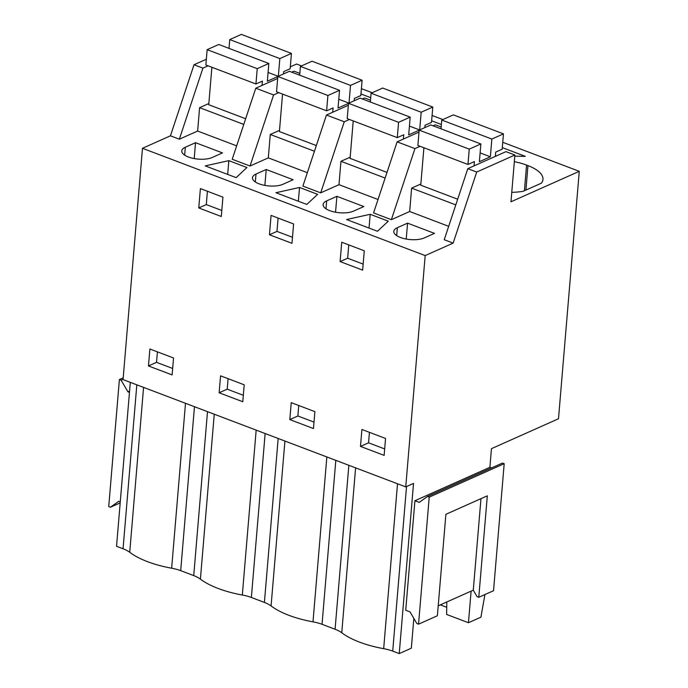 <?xml version="1.0" encoding="UTF-8"?>
<svg xmlns="http://www.w3.org/2000/svg" width="688" height="688" viewBox="0 0 688 688"><rect width="100%" height="100%" fill="white"/><g stroke="black" fill="none" stroke-linecap="round" stroke-linejoin="round"><path stroke-width="1.03" d="M299.83 73.392L293.974 71.165L291.721 72.171M277.66 78.441L255.781 88.202L273.592 94.961L278.769 92.648M307.338 172.679L268.311 157.87L250.028 166.023L232.217 159.263L255.781 88.202M362.395 98.995L364.64 97.988L370.505 100.216M433.07 125.818L435.315 124.812L441.18 127.039M453.143 243.113L444.242 239.734L467.806 168.672L505.99 151.635L514.899 155.015L476.707 172.052L453.143 243.113L425.175 255.583L405.748 486.898L413.531 483.423L399.238 653.6L411.338 648.199L413.841 618.383M502.756 142.287L579.27 171.329L510.969 201.79L514.899 155.015M243.776 124.416L199.597 107.655L208.834 103.535M236.663 145.856L197.637 131.047L199.597 107.655M197.637 131.047L179.353 139.2L202.917 68.138L208.094 65.824M206.34 59.254L194.016 64.758L170.443 135.82L179.353 139.2M170.443 135.82L142.476 148.298L425.175 255.583M448.688 226.326L409.661 211.508L391.369 219.67L414.941 148.608L397.131 141.848L373.567 212.91L391.369 219.67M378.013 199.503L338.986 184.685L320.694 192.846L344.267 121.785L326.456 115.025L348.334 105.264M326.456 115.025L302.892 186.087L320.694 192.846M407.563 223.153L434.498 233.37L424.281 237.928A17.071 6.777 4.8 0 1 405.043 238.813A17.071 6.777 4.8 0 1 393.803 231.392A17.071 6.777 4.8 0 1 397.346 227.711L407.563 223.153L406.23 239.046M266.213 169.506L293.148 179.723L282.931 184.281A17.071 6.777 4.8 0 1 263.693 185.167A17.071 6.777 4.8 0 1 252.453 177.745A17.071 6.777 4.8 0 1 255.996 174.064L266.213 169.506L264.88 185.399M228.846 160.648L205.23 165.894L236.139 177.624L246.94 167.519L228.846 160.648L227.694 174.417M363.823 206.546L336.888 196.329L326.671 200.887A17.071 6.777 4.8 0 0 323.128 204.568A17.071 6.777 4.8 0 0 334.368 211.99A17.071 6.777 4.8 0 0 353.606 211.104L363.823 206.546M222.473 152.908L195.547 142.683L185.321 147.241A17.071 6.777 4.8 0 0 181.778 150.921A17.071 6.777 4.8 0 0 193.018 158.343A17.071 6.777 4.8 0 0 212.257 157.466L222.473 152.908M306.814 204.448L275.905 192.717L299.521 187.471L317.615 194.343L306.814 204.448M370.196 214.295L388.29 221.166L377.488 231.271L346.58 219.541L370.196 214.295L369.035 228.063M250.028 166.023L273.592 94.961M290.31 66.831L296.58 64.036L301.525 65.91M361.406 88.64L372.191 92.734M432.081 115.464L442.866 119.557M524.411 190.739L526.569 165.086A38.803 15.411 4.8 0 0 514.332 161.68M526.569 165.086L527.954 165.619L525.907 190.077M511.76 192.33A38.803 15.411 4.8 0 0 523.147 191.307L541.404 183.163A38.803 15.411 4.8 0 0 542.961 179.413A38.803 15.411 4.8 0 0 527.954 165.619M502.309 147.619L525.322 156.357L514.805 156.15M496.667 155.798L495.412 155.772M360.959 93.972L370.72 97.679M431.634 120.796L441.395 124.502M143.577 387.396L129.731 552.292A26.454 10.509 4.8 0 0 123.057 548.783L116.539 546.306L130.307 382.356M142.476 148.298L123.057 379.604L405.748 486.898M194.016 64.758L202.917 68.138M361.905 429.475L385.555 438.454L384.136 455.387L360.486 446.409L361.905 429.475M341.738 242.228L364.279 250.785L362.653 270.143L340.113 261.586L341.738 242.228M148.462 365.947L172.112 374.917L173.539 357.984L149.889 349.005L148.462 365.947L156.529 362.344L172.654 368.467M289.811 419.585L313.461 428.564L314.88 411.63L291.23 402.652L289.811 419.585L297.878 415.991L314.003 422.114M198.772 207.939L221.304 216.496L222.929 197.138L200.397 188.581L198.772 207.939L206.297 204.585L207.415 191.247M219.137 392.771L242.787 401.74L244.214 384.807L220.564 375.829L219.137 392.771L227.203 389.167L243.328 395.29M291.979 243.32L269.447 234.763L271.072 215.404L293.604 223.961L291.979 243.32M221.811 210.468L206.297 204.585M195.547 142.683L194.205 158.575M438.213 605.81L473.284 590.166L477.085 596.642L478.788 597.287L487.31 495.833L445.893 514.306L437.379 615.76L418.553 624.162L416.851 623.517L410.039 611.899L405.722 610.265L414.924 500.735L489.89 467.298L491.456 448.662L558.493 418.76L579.27 171.329M489.89 467.298L491.55 467.926M414.924 500.735L419.233 502.378L427.515 496.487L502.489 463.05L504.192 463.695L493.528 590.717L478.788 597.287M129.464 392.401L127.916 391.807L129.576 391.068M127.916 391.807L121.097 380.189L119.394 379.544L108.73 506.574L110.433 507.219L118.714 501.328L120.271 501.922M194.463 406.703L180.695 570.653L193.732 575.607L207.501 411.656M180.695 570.653A26.454 10.509 4.8 0 0 171.647 568.202A70.554 28.019 4.8 0 1 129.731 552.292M355.601 467.857L341.755 632.762A70.554 28.019 4.8 0 0 383.672 648.672A26.454 10.509 4.8 0 1 392.719 651.123L399.238 653.6M341.755 632.762A26.454 10.509 4.8 0 0 335.082 629.253L322.044 624.3A26.454 10.509 4.8 0 0 312.997 621.849A70.554 28.019 4.8 0 1 271.081 605.939A26.454 10.509 4.8 0 0 264.407 602.43L278.176 438.471M214.252 414.21L200.406 579.115A70.554 28.019 4.8 0 0 242.322 595.025A26.454 10.509 4.8 0 1 251.369 597.476L264.407 602.43M200.406 579.115A26.454 10.509 4.8 0 0 193.732 575.607M157.414 351.86L156.529 362.344M120.194 502.868L110.433 507.219M119.394 379.544L123.204 377.85M123.083 379.312L121.097 380.189M471.108 591.138L468.451 622.726L446.632 614.444L446.796 601.983M468.451 622.726L480.929 617.162L484.911 594.561M446.693 607.272L440.346 604.864M363.161 264.115L347.646 258.232L348.764 244.894M340.113 261.586L347.646 258.232M419.001 132.087L397.131 141.848M420.11 146.295L414.941 148.608M349.435 119.471L344.267 121.785M338.986 184.685L340.947 161.302L350.183 157.182M385.117 178.063L340.947 161.302M292.486 237.291L276.972 231.409L278.09 218.07M269.447 234.763L276.972 231.409M298.755 405.507L297.878 415.991M299.521 187.471L298.36 201.24M336.888 196.329L335.555 212.222M268.311 157.87L270.272 134.478L279.509 130.359M314.45 151.24L270.272 134.478M228.089 378.684L227.203 389.167M467.806 168.672L476.707 172.052M455.791 204.886L411.622 188.125L420.858 184.006M409.661 211.508L411.622 188.125M418.553 624.162L429.217 497.132L504.192 463.695M427.515 496.487L429.217 497.132M360.486 446.409L368.553 442.814L384.678 448.937M369.43 432.331L368.553 442.814M473.284 590.166L480.972 498.662M453.375 114.87L441.765 120.047L491.851 139.053L503.461 133.876L453.375 114.87M457.675 199.21L420.755 185.192L423.903 147.739M417.883 145.452L419.173 130.127L469.25 149.133L467.969 164.458L417.883 145.452M469.25 149.133L480.86 143.955L430.783 124.949L419.173 130.127M441.025 128.837L441.765 120.047M495.36 156.382L495.721 152.082L502.171 149.201L503.461 133.876M467.969 164.458L474.419 161.577L474.058 165.877M480.112 152.908L490.363 156.804L479.373 161.697L480.86 143.955M491.851 139.053L490.363 156.804M382.7 88.047L371.09 93.224L421.176 112.23L432.786 107.053L382.7 88.047M387 172.387L350.08 158.378L353.228 120.916M347.208 118.628L348.498 103.303L398.576 122.309L397.294 137.634L347.208 118.628M398.576 122.309L410.186 117.132L360.108 98.126L348.498 103.303M370.35 102.013L371.09 93.224M424.849 127.598L425.046 125.259L431.496 122.378L432.786 107.053M397.294 137.634L403.744 134.753L403.383 139.053M419.164 130.213L408.698 134.874L410.186 117.132M409.437 126.085L419.585 129.937M421.176 112.23L419.689 129.894M312.025 61.223L300.415 66.401L350.502 85.407L362.112 80.229L312.025 61.223M316.334 145.564L279.414 131.554L282.553 94.093M276.533 91.805L277.823 76.48L327.909 95.486L326.619 110.811L276.533 91.805M327.909 95.486L339.519 90.309L289.433 71.303L277.823 76.48M299.676 75.19L300.415 66.401M354.174 100.775L354.372 98.436L360.822 95.555L362.112 80.229M326.619 110.811L333.069 107.93L332.708 112.23M348.489 103.389L338.023 108.05L339.519 90.309M338.763 99.261L348.919 103.114M350.502 85.407L349.022 103.071M241.35 34.4L229.74 39.577L279.827 58.583L291.437 53.406L241.35 34.4M245.659 118.74L208.739 104.731L211.878 67.269M205.858 64.982L207.148 49.656L257.235 68.662L255.945 83.988L205.858 64.982M257.235 68.662L268.845 63.485L218.758 44.479L207.148 49.656M229.009 48.366L229.74 39.577M283.499 73.951L283.697 71.612L290.147 68.731L291.437 53.406M255.945 83.988L262.403 81.115L262.042 85.407M277.814 76.566L267.348 81.227L268.845 63.485M268.088 72.438L278.244 76.291M279.827 58.583L278.348 76.248M184.659 155.144L185.321 147.241M123.057 548.783L136.826 384.833M185.493 403.297L171.647 568.202M322.044 624.3L335.813 460.349M335.082 629.253L348.85 465.294M251.369 597.476L265.138 433.526M284.927 441.034L271.081 605.939M326.843 456.944L312.997 621.849M326.009 208.791L326.671 200.887M256.168 430.12L242.322 595.025M255.334 181.967L255.996 174.064M396.684 235.614L397.346 227.711M392.719 651.123L406.539 486.545M397.518 483.767L383.672 648.672"/></g></svg>
